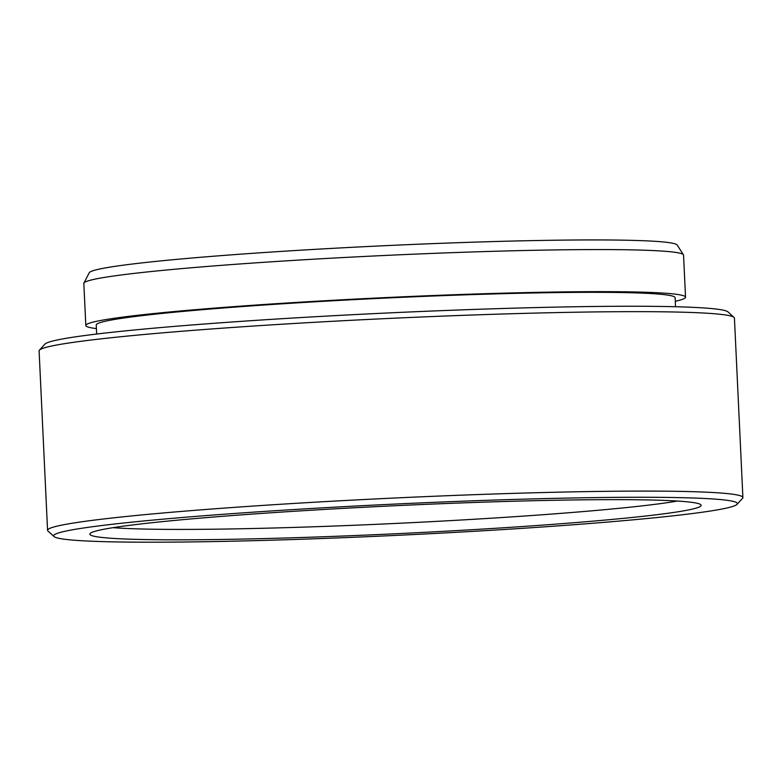 <?xml version="1.0" encoding="UTF-8"?>
<svg xmlns="http://www.w3.org/2000/svg" width="782" height="782" viewBox="0 0 782 782"><rect width="100%" height="100%" fill="white"/><g stroke="black" fill="none" stroke-linecap="round" stroke-linejoin="round"><path stroke-width="1.17" d="M113.087 527.654A300.2 13.744 177.3 0 0 117.75 527.997A300.2 13.744 177.3 0 0 509.19 517.058A300.2 13.744 177.3 0 0 677.417 501.047M511.868 527.224A305.997 14.008 -2.7 0 1 89.93 533.774A305.997 14.008 -2.7 0 1 279.135 512.239A305.997 14.008 -2.7 0 1 701.034 504.947A305.997 14.008 -2.7 0 1 511.868 527.224M83.918 283.055L89.236 272.762A294.394 13.48 -2.7 0 1 271.266 252.048A294.394 13.48 -2.7 0 1 677.173 245.03L683.439 254.776A300.2 13.744 177.3 0 0 660.976 250.993A300.2 13.744 177.3 0 0 269.536 261.931A300.2 13.744 177.3 0 0 83.918 283.055A300.2 13.744 177.3 0 0 83.83 283.416L85.815 325.488A300.2 13.744 177.3 0 0 96.411 328.587M675.277 301.285A300.2 13.744 177.3 0 0 685.54 297.209L683.556 255.137A300.2 13.744 177.3 0 0 683.439 254.776M525.66 528.114A342.252 15.669 177.3 0 0 737.055 504.341A342.252 15.669 177.3 0 0 265.352 511.35A342.252 15.669 177.3 0 0 54.026 536.55A342.252 15.669 177.3 0 0 525.66 528.114M54.026 536.55L47.966 531.046A348.058 15.933 -2.7 0 1 47.565 530.343A348.058 15.933 -2.7 0 1 262.869 505.416A348.058 15.933 -2.7 0 1 716.723 492.738A348.058 15.933 -2.7 0 1 742.9 497.548A348.058 15.933 -2.7 0 1 742.568 498.29L737.055 504.341M39.432 350.15L44.945 344.1A342.252 15.669 -2.7 0 1 256.34 320.337A342.252 15.669 -2.7 0 1 727.974 311.891L734.034 317.394A348.058 15.933 177.3 0 0 708.257 313.299A348.058 15.933 177.3 0 0 254.414 325.977A348.058 15.933 177.3 0 0 39.432 350.15A348.058 15.933 177.3 0 0 39.1 350.893L47.565 530.343M742.9 497.548L734.435 318.108A348.058 15.933 177.3 0 0 734.034 317.394M685.54 297.209A300.2 13.744 177.3 0 0 662.96 293.064A300.2 13.744 177.3 0 0 327.169 300.611A300.2 13.744 177.3 0 0 85.815 325.488M675.54 306.74L675.11 297.698A289.76 13.265 177.3 0 0 653.312 293.7A289.76 13.265 177.3 0 0 329.212 300.982A289.76 13.265 177.3 0 0 96.245 324.999L96.665 334.031"/></g></svg>
